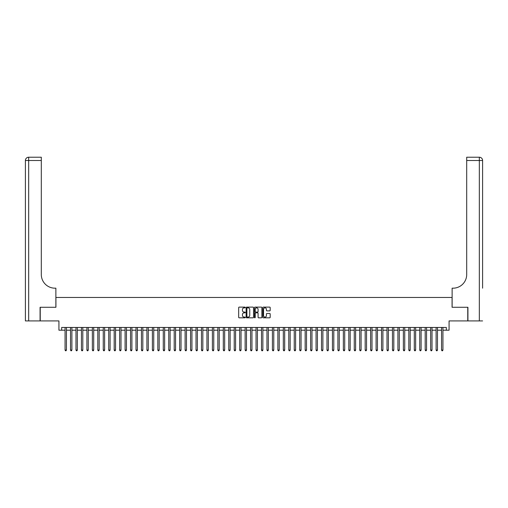<?xml version="1.0" encoding="UTF-8"?>
<svg xmlns="http://www.w3.org/2000/svg" width="508" height="508" viewBox="0 0 508 508"><rect width="100%" height="100%" fill="white"/><g stroke="black" fill="none" stroke-linecap="round" stroke-linejoin="round"><path stroke-width="0.76" d="M245.269 307.486A0.375 0.375 0 0 0 244.894 307.111L239.204 307.111A0.533 0.533 0 0 0 238.671 307.645L238.671 317.284A0.533 0.533 0 0 0 239.204 317.824L244.894 317.824A0.375 0.375 0 0 0 245.269 317.449A0.375 0.375 0 0 0 244.894 317.075L244.157 317.075A1.715 1.715 0 0 1 242.443 315.36L242.443 314.554A1.715 1.715 0 0 1 244.157 312.839L244.894 312.839A0.375 0.375 0 0 0 245.269 312.464A0.375 0.375 0 0 0 244.894 312.09L244.157 312.09A1.715 1.715 0 0 1 242.443 310.375L242.443 309.575A1.715 1.715 0 0 1 244.157 307.861L244.894 307.861A0.375 0.375 0 0 0 245.269 307.486M269.653 310.883A0.533 0.533 0 0 0 270.186 310.35L270.186 307.645A0.533 0.533 0 0 0 269.653 307.111L263.334 307.111A0.533 0.533 0 0 0 262.795 307.645L262.795 317.284A0.533 0.533 0 0 0 263.334 317.824L269.653 317.824A0.533 0.533 0 0 0 270.186 317.284L270.186 314.02A0.533 0.533 0 0 0 269.653 313.487L266.948 313.487A0.533 0.533 0 0 0 266.414 314.02L266.414 315.639A1.435 1.435 0 0 1 264.979 317.075A1.435 1.435 0 0 1 263.544 315.639L263.544 309.296A1.435 1.435 0 0 1 264.979 307.861A1.435 1.435 0 0 1 266.414 309.296L266.414 310.35A0.533 0.533 0 0 0 266.948 310.883L269.653 310.883M61.658 330.2L61.658 327.47L446.341 327.47L446.341 330.2L449.072 330.2L449.072 320.923L467.76 320.923L467.76 307.283L452.069 307.283L452.069 297.459L55.931 297.459L55.931 307.283L40.24 307.283L40.24 320.923L58.928 320.923L58.928 330.2L65.068 330.2M253.53 307.645A0.533 0.533 0 0 0 252.997 307.111L246.678 307.111A0.533 0.533 0 0 0 246.139 307.645L246.139 317.284A0.533 0.533 0 0 0 246.678 317.824L252.997 317.824A0.533 0.533 0 0 0 253.53 317.284L253.53 307.645M255.003 307.111L261.322 307.111A0.533 0.533 0 0 1 261.861 307.645L261.861 317.284A0.533 0.533 0 0 1 261.322 317.824L258.616 317.824A0.533 0.533 0 0 1 258.083 317.284L258.083 313.379A0.533 0.533 0 0 0 257.55 312.839L255.753 312.839A0.533 0.533 0 0 0 255.219 313.379L255.219 317.449A0.375 0.375 0 0 1 254.845 317.824A0.375 0.375 0 0 1 254.47 317.449L254.47 307.645A0.533 0.533 0 0 1 255.003 307.111M66.434 330.2L70.523 330.2M71.888 330.2L75.984 330.2M77.343 330.2L81.439 330.2M82.804 330.2L86.893 330.2M88.259 330.2L92.354 330.2M93.713 330.2L97.809 330.2M99.174 330.2L103.264 330.2M104.629 330.2L108.718 330.2M110.084 330.2L114.179 330.2M115.538 330.2L119.634 330.2M120.999 330.2L125.089 330.2M126.454 330.2L130.55 330.2M131.909 330.2L136.004 330.2M137.37 330.2L141.459 330.2M142.824 330.2L146.914 330.2M148.279 330.2L152.375 330.2M153.74 330.2L157.829 330.2M159.195 330.2L163.284 330.2M164.649 330.2L168.745 330.2M170.104 330.2L174.2 330.2M175.565 330.2L179.654 330.2M181.019 330.2L185.109 330.2M186.474 330.2L190.57 330.2M191.935 330.2L196.024 330.2M197.39 330.2L201.479 330.2M202.844 330.2L206.94 330.2M208.299 330.2L212.395 330.2M213.76 330.2L217.849 330.2M219.215 330.2L223.304 330.2M224.669 330.2L228.765 330.2M230.13 330.2L234.22 330.2M235.585 330.2L239.674 330.2M241.04 330.2L245.135 330.2M246.494 330.2L250.59 330.2M251.955 330.2L256.045 330.2M257.41 330.2L261.506 330.2M262.865 330.2L266.96 330.2M268.326 330.2L272.415 330.2M273.78 330.2L277.87 330.2M279.235 330.2L283.331 330.2M284.696 330.2L288.785 330.2M290.151 330.2L294.24 330.2M295.605 330.2L299.701 330.2M301.06 330.2L305.156 330.2M306.521 330.2L310.61 330.2M311.976 330.2L316.065 330.2M317.43 330.2L321.526 330.2M322.891 330.2L326.981 330.2M328.346 330.2L332.435 330.2M333.8 330.2L337.896 330.2M339.255 330.2L343.351 330.2M344.716 330.2L348.805 330.2M350.171 330.2L354.26 330.2M355.625 330.2L359.721 330.2M361.086 330.2L365.176 330.2M366.541 330.2L370.63 330.2M371.996 330.2L376.091 330.2M377.45 330.2L381.546 330.2M382.911 330.2L387.001 330.2M388.366 330.2L392.462 330.2M393.821 330.2L397.916 330.2M399.282 330.2L403.371 330.2M404.736 330.2L408.826 330.2M410.191 330.2L414.287 330.2M415.646 330.2L419.741 330.2M421.107 330.2L425.196 330.2M426.561 330.2L430.657 330.2M432.016 330.2L436.112 330.2M437.477 330.2L441.566 330.2M442.932 330.2L446.341 330.2M247.263 307.861A0.375 0.375 0 0 0 246.888 308.235L246.888 316.7A0.375 0.375 0 0 0 247.263 317.075L248.044 317.075A1.715 1.715 0 0 0 249.758 315.36L249.758 309.575A1.715 1.715 0 0 0 248.044 307.861L247.263 307.861M258.083 309.321A1.435 1.435 0 0 0 256.654 307.886A1.435 1.435 0 0 0 255.219 309.321L255.219 311.556A0.533 0.533 0 0 0 255.753 312.09L257.55 312.09A0.533 0.533 0 0 0 258.083 311.556L258.083 309.321M66.434 327.47L66.434 350.063L65.068 350.063L65.068 327.47M66.434 350.063L66.021 350.774L65.475 350.774L65.068 350.063M40.075 307.283L55.874 307.283L55.874 288.182L54.947 288.182A13.64 13.64 0 0 1 41.307 274.542L41.307 160.503L28.677 160.503L28.677 320.923L40.075 320.923L40.075 307.283M28.677 320.923L25.4 320.923L25.4 160.503A3.277 3.277 0 0 1 28.677 157.226L41.307 157.226L41.307 160.503M25.4 288.182L25.4 160.503L28.677 160.503L28.677 157.226M54.947 288.182A13.64 13.64 0 0 1 41.307 274.542M482.6 320.923L467.925 320.923L467.925 307.283L452.126 307.283L452.126 288.182L453.053 288.182A13.64 13.64 0 0 0 466.693 274.542L466.693 157.226L479.323 157.226A3.277 3.277 0 0 1 482.6 160.503L482.6 288.182M453.053 288.182A13.64 13.64 0 0 0 466.693 274.542M479.323 320.923L479.323 160.503L482.6 160.503A3.277 3.277 0 0 0 479.323 157.226A3.277 3.277 0 0 1 482.6 160.503A3.277 3.277 0 0 0 479.323 157.226L479.323 160.503L466.693 160.503M71.888 327.47L71.888 350.063L70.523 350.063L70.523 327.47M71.888 350.063L71.482 350.774L70.936 350.774L70.523 350.063M77.343 327.47L77.343 350.063L75.984 350.063L75.984 327.47M77.343 350.063L76.937 350.774L76.391 350.774L75.984 350.063M82.804 327.47L82.804 350.063L81.439 350.063L81.439 327.47M82.804 350.063L82.391 350.774L81.845 350.774L81.439 350.063M88.259 327.47L88.259 350.063L86.893 350.063L86.893 327.47M88.259 350.063L87.852 350.774L87.306 350.774L86.893 350.063M93.713 327.47L93.713 350.063L92.354 350.063L92.354 327.47M93.713 350.063L93.307 350.774L92.761 350.774L92.354 350.063M99.174 327.47L99.174 350.063L97.809 350.063L97.809 327.47M99.174 350.063L98.762 350.774L98.215 350.774L97.809 350.063M104.629 327.47L104.629 350.063L103.264 350.063L103.264 327.47M104.629 350.063L104.216 350.774L103.676 350.774L103.264 350.063M110.084 327.47L110.084 350.063L108.718 350.063L108.718 327.47M110.084 350.063L109.677 350.774L109.131 350.774L108.718 350.063M115.538 327.47L115.538 350.063L114.179 350.063L114.179 327.47M115.538 350.063L115.132 350.774L114.586 350.774L114.179 350.063M120.999 327.47L120.999 350.063L119.634 350.063L119.634 327.47M120.999 350.063L120.587 350.774L120.04 350.774L119.634 350.063M126.454 327.47L126.454 350.063L125.089 350.063L125.089 327.47M126.454 350.063L126.047 350.774L125.501 350.774L125.089 350.063M131.909 327.47L131.909 350.063L130.55 350.063L130.55 327.47M131.909 350.063L131.502 350.774L130.956 350.774L130.55 350.063M137.37 327.47L137.37 350.063L136.004 350.063L136.004 327.47M137.37 350.063L136.957 350.774L136.411 350.774L136.004 350.063M142.824 327.47L142.824 350.063L141.459 350.063L141.459 327.47M142.824 350.063L142.411 350.774L141.872 350.774L141.459 350.063M148.279 327.47L148.279 350.063L146.914 350.063L146.914 327.47M148.279 350.063L147.872 350.774L147.326 350.774L146.914 350.063M153.74 327.47L153.74 350.063L152.375 350.063L152.375 327.47M153.74 350.063L153.327 350.774L152.781 350.774L152.375 350.063M159.195 327.47L159.195 350.063L157.829 350.063L157.829 327.47M159.195 350.063L158.782 350.774L158.236 350.774L157.829 350.063M164.649 327.47L164.649 350.063L163.284 350.063L163.284 327.47M164.649 350.063L164.243 350.774L163.697 350.774L163.284 350.063M170.104 327.47L170.104 350.063L168.745 350.063L168.745 327.47M170.104 350.063L169.697 350.774L169.151 350.774L168.745 350.063M175.565 327.47L175.565 350.063L174.2 350.063L174.2 327.47M175.565 350.063L175.152 350.774L174.606 350.774L174.2 350.063M181.019 327.47L181.019 350.063L179.654 350.063L179.654 327.47M181.019 350.063L180.613 350.774L180.067 350.774L179.654 350.063M186.474 327.47L186.474 350.063L185.109 350.063L185.109 327.47M186.474 350.063L186.068 350.774L185.522 350.774L185.109 350.063M191.935 327.47L191.935 350.063L190.57 350.063L190.57 327.47M191.935 350.063L191.522 350.774L190.976 350.774L190.57 350.063M197.39 327.47L197.39 350.063L196.024 350.063L196.024 327.47M197.39 350.063L196.977 350.774L196.431 350.774L196.024 350.063M202.844 327.47L202.844 350.063L201.479 350.063L201.479 327.47M202.844 350.063L202.438 350.774L201.892 350.774L201.479 350.063M208.299 327.47L208.299 350.063L206.94 350.063L206.94 327.47M208.299 350.063L207.893 350.774L207.347 350.774L206.94 350.063M213.76 327.47L213.76 350.063L212.395 350.063L212.395 327.47M213.76 350.063L213.347 350.774L212.801 350.774L212.395 350.063M219.215 327.47L219.215 350.063L217.849 350.063L217.849 327.47M219.215 350.063L218.808 350.774L218.262 350.774L217.849 350.063M224.669 327.47L224.669 350.063L223.304 350.063L223.304 327.47M224.669 350.063L224.263 350.774L223.717 350.774L223.304 350.063M230.13 327.47L230.13 350.063L228.765 350.063L228.765 327.47M230.13 350.063L229.718 350.774L229.171 350.774L228.765 350.063M235.585 327.47L235.585 350.063L234.22 350.063L234.22 327.47M235.585 350.063L235.172 350.774L234.632 350.774L234.22 350.063M241.04 327.47L241.04 350.063L239.674 350.063L239.674 327.47M241.04 350.063L240.633 350.774L240.087 350.774L239.674 350.063M246.494 327.47L246.494 350.063L245.135 350.063L245.135 327.47M246.494 350.063L246.088 350.774L245.542 350.774L245.135 350.063M251.955 327.47L251.955 350.063L250.59 350.063L250.59 327.47M251.955 350.063L251.543 350.774L250.996 350.774L250.59 350.063M257.41 327.47L257.41 350.063L256.045 350.063L256.045 327.47M257.41 350.063L257.004 350.774L256.457 350.774L256.045 350.063M262.865 327.47L262.865 350.063L261.506 350.063L261.506 327.47M262.865 350.063L262.458 350.774L261.912 350.774L261.506 350.063M268.326 327.47L268.326 350.063L266.96 350.063L266.96 327.47M268.326 350.063L267.913 350.774L267.367 350.774L266.96 350.063M273.78 327.47L273.78 350.063L272.415 350.063L272.415 327.47M273.78 350.063L273.368 350.774L272.828 350.774L272.415 350.063M279.235 327.47L279.235 350.063L277.87 350.063L277.87 327.47M279.235 350.063L278.829 350.774L278.282 350.774L277.87 350.063M284.696 327.47L284.696 350.063L283.331 350.063L283.331 327.47M284.696 350.063L284.283 350.774L283.737 350.774L283.331 350.063M290.151 327.47L290.151 350.063L288.785 350.063L288.785 327.47M290.151 350.063L289.738 350.774L289.192 350.774L288.785 350.063M295.605 327.47L295.605 350.063L294.24 350.063L294.24 327.47M295.605 350.063L295.199 350.774L294.653 350.774L294.24 350.063M301.06 327.47L301.06 350.063L299.701 350.063L299.701 327.47M301.06 350.063L300.653 350.774L300.107 350.774L299.701 350.063M306.521 327.47L306.521 350.063L305.156 350.063L305.156 327.47M306.521 350.063L306.108 350.774L305.562 350.774L305.156 350.063M311.976 327.47L311.976 350.063L310.61 350.063L310.61 327.47M311.976 350.063L311.569 350.774L311.023 350.774L310.61 350.063M317.43 327.47L317.43 350.063L316.065 350.063L316.065 327.47M317.43 350.063L317.024 350.774L316.478 350.774L316.065 350.063M322.891 327.47L322.891 350.063L321.526 350.063L321.526 327.47M322.891 350.063L322.478 350.774L321.932 350.774L321.526 350.063M328.346 327.47L328.346 350.063L326.981 350.063L326.981 327.47M328.346 350.063L327.933 350.774L327.387 350.774L326.981 350.063M333.8 327.47L333.8 350.063L332.435 350.063L332.435 327.47M333.8 350.063L333.394 350.774L332.848 350.774L332.435 350.063M339.255 327.47L339.255 350.063L337.896 350.063L337.896 327.47M339.255 350.063L338.849 350.774L338.303 350.774L337.896 350.063M344.716 327.47L344.716 350.063L343.351 350.063L343.351 327.47M344.716 350.063L344.303 350.774L343.757 350.774L343.351 350.063M350.171 327.47L350.171 350.063L348.805 350.063L348.805 327.47M350.171 350.063L349.764 350.774L349.218 350.774L348.805 350.063M355.625 327.47L355.625 350.063L354.26 350.063L354.26 327.47M355.625 350.063L355.219 350.774L354.673 350.774L354.26 350.063M361.086 327.47L361.086 350.063L359.721 350.063L359.721 327.47M361.086 350.063L360.674 350.774L360.128 350.774L359.721 350.063M366.541 327.47L366.541 350.063L365.176 350.063L365.176 327.47M366.541 350.063L366.128 350.774L365.589 350.774L365.176 350.063M371.996 327.47L371.996 350.063L370.63 350.063L370.63 327.47M371.996 350.063L371.589 350.774L371.043 350.774L370.63 350.063M377.45 327.47L377.45 350.063L376.091 350.063L376.091 327.47M377.45 350.063L377.044 350.774L376.498 350.774L376.091 350.063M382.911 327.47L382.911 350.063L381.546 350.063L381.546 327.47M382.911 350.063L382.499 350.774L381.952 350.774L381.546 350.063M388.366 327.47L388.366 350.063L387.001 350.063L387.001 327.47M388.366 350.063L387.96 350.774L387.413 350.774L387.001 350.063M393.821 327.47L393.821 350.063L392.462 350.063L392.462 327.47M393.821 350.063L393.414 350.774L392.868 350.774L392.462 350.063M399.282 327.47L399.282 350.063L397.916 350.063L397.916 327.47M399.282 350.063L398.869 350.774L398.323 350.774L397.916 350.063M404.736 327.47L404.736 350.063L403.371 350.063L403.371 327.47M404.736 350.063L404.324 350.774L403.784 350.774L403.371 350.063M410.191 327.47L410.191 350.063L408.826 350.063L408.826 327.47M410.191 350.063L409.785 350.774L409.238 350.774L408.826 350.063M415.646 327.47L415.646 350.063L414.287 350.063L414.287 327.47M415.646 350.063L415.239 350.774L414.693 350.774L414.287 350.063M421.107 327.47L421.107 350.063L419.741 350.063L419.741 327.47M421.107 350.063L420.694 350.774L420.148 350.774L419.741 350.063M426.561 327.47L426.561 350.063L425.196 350.063L425.196 327.47M426.561 350.063L426.155 350.774L425.609 350.774L425.196 350.063M432.016 327.47L432.016 350.063L430.657 350.063L430.657 327.47M432.016 350.063L431.61 350.774L431.063 350.774L430.657 350.063M437.477 327.47L437.477 350.063L436.112 350.063L436.112 327.47M437.477 350.063L437.064 350.774L436.518 350.774L436.112 350.063M442.932 327.47L442.932 350.063L441.566 350.063L441.566 327.47M442.932 350.063L442.525 350.774L441.979 350.774L441.566 350.063"/></g></svg>
